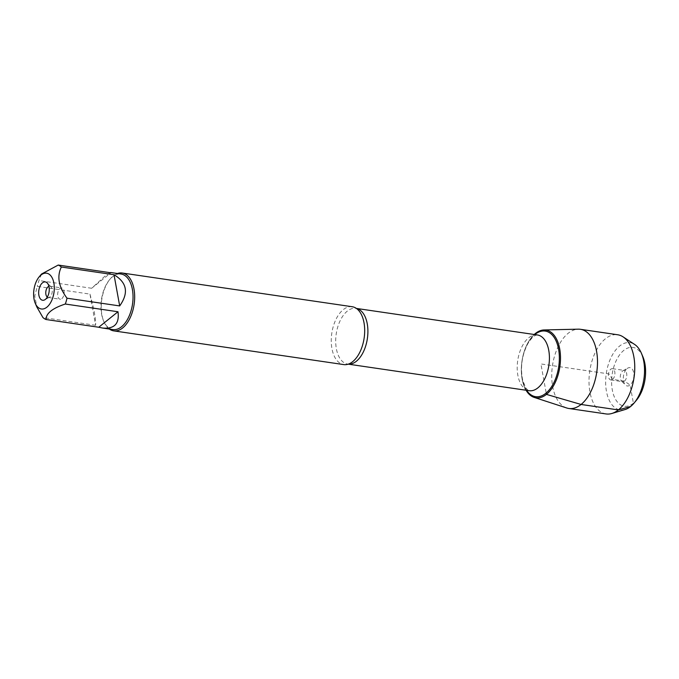 <?xml version="1.0" encoding="UTF-8"?>
<svg xmlns="http://www.w3.org/2000/svg" width="679" height="679" viewBox="0 0 679 679"><rect width="100%" height="100%" fill="white"/><g stroke="black" fill="none" stroke-linecap="round" stroke-linejoin="round"><path stroke-width="0.51" stroke-dasharray="3.4 2.55" d="M352.214 306.73A29.239 16.347 -81.7 0 0 343.251 309.666A29.239 16.347 -81.7 0 0 331.25 341.13A29.239 16.347 -81.7 0 0 343.735 364.589M534.229 334.501A34.239 19.148 -81.7 0 0 526.055 390.238A34.239 19.148 -81.7 0 1 534.229 334.501M109.353 329.043A29.239 16.347 98.3 0 1 103.912 321.693A29.239 16.347 98.3 0 1 110.168 278.984A29.239 16.347 98.3 0 1 117.492 273.501M89.959 294.1C94.058 309.055 95.943 319.453 95.629 325.283L89.959 294.1L37.286 286.377L34.773 296.01L36.904 307.112M95.629 325.283L42.947 317.56M41.512 274.053L38.983 280.546A28.068 15.693 -81.7 0 0 37.286 286.377M109.939 272.644L105.33 275.793L91.657 288.269L110.898 272.78M91.657 288.269L38.983 280.546M112.918 329.57A28.068 15.693 98.3 0 1 103.514 320.76A28.068 15.693 98.3 0 1 109.523 279.756A28.068 15.693 98.3 0 1 112.459 276.845A28.068 15.693 98.3 0 1 121.066 274.027M47.309 297.096A5.704 3.191 -81.7 0 0 48.192 297.47A5.704 3.191 -81.7 0 0 49.491 297.207A5.704 3.191 -81.7 0 0 49.94 296.901A5.704 3.191 -81.7 0 0 52.224 291.894A5.704 3.191 -81.7 0 0 51.01 286.818A5.704 3.191 -81.7 0 0 49.847 286.19A5.704 3.191 -81.7 0 0 48.896 286.3M61.831 298.641A5.704 3.191 -81.7 0 0 64.174 292.505A5.704 3.191 -81.7 0 0 61.738 287.93A5.704 3.191 -81.7 0 0 59.99 288.507A5.704 3.191 -81.7 0 0 57.656 294.644A5.704 3.191 -81.7 0 0 60.083 299.218A5.704 3.191 -81.7 0 0 61.831 298.641M566.736 407.986A40.01 22.373 98.3 0 1 551.738 374.511A40.01 22.373 98.3 0 1 568.145 333.313A40.01 22.373 98.3 0 1 578.287 329.171M612.568 379.391A5.704 3.191 -81.7 0 0 614.911 373.255A5.704 3.191 -81.7 0 0 612.475 368.68A5.704 3.191 -81.7 0 0 608.494 373.857A5.704 3.191 -81.7 0 0 610.82 379.96A5.704 3.191 -81.7 0 0 612.568 379.391M624.468 381.131A5.704 3.191 -81.7 0 0 626.802 374.995A5.704 3.191 -81.7 0 0 624.366 370.42A5.704 3.191 -81.7 0 0 623.076 370.683A5.704 3.191 -81.7 0 0 620.385 375.597A5.704 3.191 -81.7 0 0 621.548 381.08A5.704 3.191 -81.7 0 0 622.719 381.7A5.704 3.191 -81.7 0 0 624.468 381.131M627.107 368.57A9.268 5.177 98.3 0 1 627.846 368.069A9.268 5.177 98.3 0 1 633.787 373.314A9.268 5.177 98.3 0 1 630.104 385.044A9.268 5.177 98.3 0 1 625.367 384.959A9.268 5.177 98.3 0 1 623.398 376.709A9.268 5.177 98.3 0 1 627.107 368.57M642.877 356.721A29.723 16.619 -81.7 0 0 623.806 350.381A29.723 16.619 -81.7 0 0 612.848 392.47A29.723 16.619 -81.7 0 0 636.512 400.143M625.062 409.539A34.001 19.012 98.3 0 1 605.846 386.809A34.001 19.012 98.3 0 1 619.604 346.061A34.001 19.012 98.3 0 1 634.61 344.431M606.084 413.944A40.01 22.373 98.3 0 1 588.999 381.836A40.01 22.373 98.3 0 1 605.422 338.779A40.01 22.373 98.3 0 1 617.686 334.764M630.587 406.517L633.405 403.233L630.104 385.044L624.468 381.131L612.568 379.391L608.953 373.925L540.908 363.944L546.188 392.997M349.252 363.774L348.225 364.165A28.17 15.753 98.3 0 1 347.707 364.088A28.17 15.753 98.3 0 1 336.215 333.941A28.17 15.753 98.3 0 1 355.881 308.351A28.17 15.753 98.3 0 1 356.424 308.453M537.395 334.959A28.17 15.753 -81.7 0 0 517.721 360.549A28.17 15.753 -81.7 0 0 529.221 390.705C528.313 390.756 527.04 389.559 525.393 387.123L522.584 379.756C520.19 367.042 521.947 355.007 527.838 343.633C533.796 334.679 534.271 336.478 535.536 335.341L537.395 334.959M526.632 390.323A33.161 18.545 98.3 0 1 534.806 334.586M356.399 308.427L357.264 309.098M103.514 320.76L103.912 321.693M109.523 279.756L110.168 278.984M51.01 286.818L47.191 282.939M49.491 297.207L44.721 299.829M48.192 297.47L60.083 299.218M49.847 286.19L61.738 287.93M610.82 379.96L622.719 381.7M612.475 368.68L624.366 370.42M621.548 381.08L625.367 384.959M623.076 370.683L627.846 368.069"/><path stroke-width="1.02" d="M113.707 330.868L343.735 364.589A29.239 16.347 -81.7 0 0 349.252 363.774A29.239 16.347 -81.7 0 0 352.698 361.652A29.239 16.347 -81.7 0 0 364.504 334.985A29.239 16.347 -81.7 0 0 357.264 309.098A29.239 16.347 -81.7 0 0 352.214 306.73L122.195 273.009A29.239 16.347 98.3 0 1 134.671 296.468A29.239 16.347 98.3 0 1 122.678 327.932A29.239 16.347 98.3 0 1 113.707 330.868A29.239 16.347 98.3 0 1 109.353 329.043M534.169 397.402A34.239 19.148 -81.7 0 1 526.055 390.238A34.239 19.148 -81.7 0 0 546.442 394.389A34.239 19.148 -81.7 0 0 559.513 347.894A34.239 19.148 -81.7 0 0 534.229 334.501A34.239 19.148 -81.7 0 1 535.375 333.508A34.239 19.148 -81.7 0 1 544.057 329.96L578.287 329.171A40.01 22.373 98.3 0 1 580.418 329.298A40.01 22.373 98.3 0 1 597.495 361.398A40.01 22.373 98.3 0 1 581.08 404.463A40.01 22.373 98.3 0 1 568.807 408.478A40.01 22.373 98.3 0 1 566.736 407.986L534.169 397.402A34.239 19.148 -81.7 0 0 546.442 394.389A34.239 19.148 -81.7 0 0 560.455 355.966A34.239 19.148 -81.7 0 0 544.057 329.96M117.492 273.501A29.239 16.347 98.3 0 1 122.195 273.009M45.459 299.329A9.268 5.177 98.3 0 1 44.721 299.829A9.268 5.177 98.3 0 1 38.83 290.34A9.268 5.177 98.3 0 1 47.191 282.939A9.268 5.177 98.3 0 1 49.168 291.189A9.268 5.177 98.3 0 1 45.459 299.329M41.037 275.003A18.087 10.117 -81.7 0 0 39.144 276.888A18.087 10.117 -81.7 0 0 35.274 303.309A18.087 10.117 -81.7 0 0 52.444 298.658A18.087 10.117 -81.7 0 0 52.359 278.229A18.087 10.117 -81.7 0 0 41.037 275.003M36.904 307.112L42.947 317.56A28.068 15.693 -81.7 0 0 46.062 319.52C45.994 313.409 52.402 308.249 65.303 304.031A28.068 15.693 -81.7 0 0 67 298.2C58.632 286.861 56.739 276.472 61.339 267.025A28.068 15.693 -81.7 0 0 58.224 265.056L41.512 274.053L39.144 276.888M98.744 327.244L102.487 328.033C114.42 329.128 119.589 323.705 117.985 311.754L98.744 327.244L46.062 319.52M117.985 311.754L65.303 304.031M119.682 305.923C128.908 292.921 127.015 282.532 114.013 274.74L119.682 305.923L67 298.2M114.013 274.74L61.339 267.025M58.224 265.056L109.939 272.644M110.626 272.5L121.066 274.027A28.068 15.693 98.3 0 1 133.042 296.545A28.068 15.693 98.3 0 1 121.524 326.752A28.068 15.693 98.3 0 1 112.918 329.57L102.487 328.033M48.896 286.3A5.704 3.191 -81.7 0 0 45.866 291.367A5.704 3.191 -81.7 0 0 47.309 297.096M634.144 402.987L636.512 400.143A29.723 16.619 -81.7 0 0 642.877 356.721L641.426 353.318A34.001 19.012 98.3 0 1 634.144 402.987A34.001 19.012 98.3 0 1 625.062 409.539L611.838 413.486A40.01 22.373 98.3 0 1 606.084 413.944L568.807 408.478M580.418 329.298L617.686 334.764A40.01 22.373 98.3 0 1 623.076 336.86L634.61 344.431A34.001 19.012 98.3 0 1 641.426 353.318M623.076 336.86A40.01 22.373 98.3 0 1 634.025 377.6A40.01 22.373 98.3 0 1 611.838 413.486M546.188 392.997L546.442 394.389L581.08 404.463L618.348 409.929L630.587 406.517M356.424 308.453A28.17 15.753 98.3 0 1 367.908 331.437A28.17 15.753 98.3 0 1 356.348 361.262A28.17 15.753 98.3 0 1 348.259 364.156L529.221 390.705A28.17 15.753 -81.7 0 0 537.861 387.879A28.17 15.753 -81.7 0 0 549.421 357.561A28.17 15.753 -81.7 0 0 537.395 334.959L356.399 308.427M534.806 334.586A33.161 18.545 98.3 0 1 558.554 349.04A33.161 18.545 98.3 0 1 545.755 393.353A33.161 18.545 98.3 0 1 526.632 390.323M35.274 303.309L36.895 307.112"/></g></svg>
